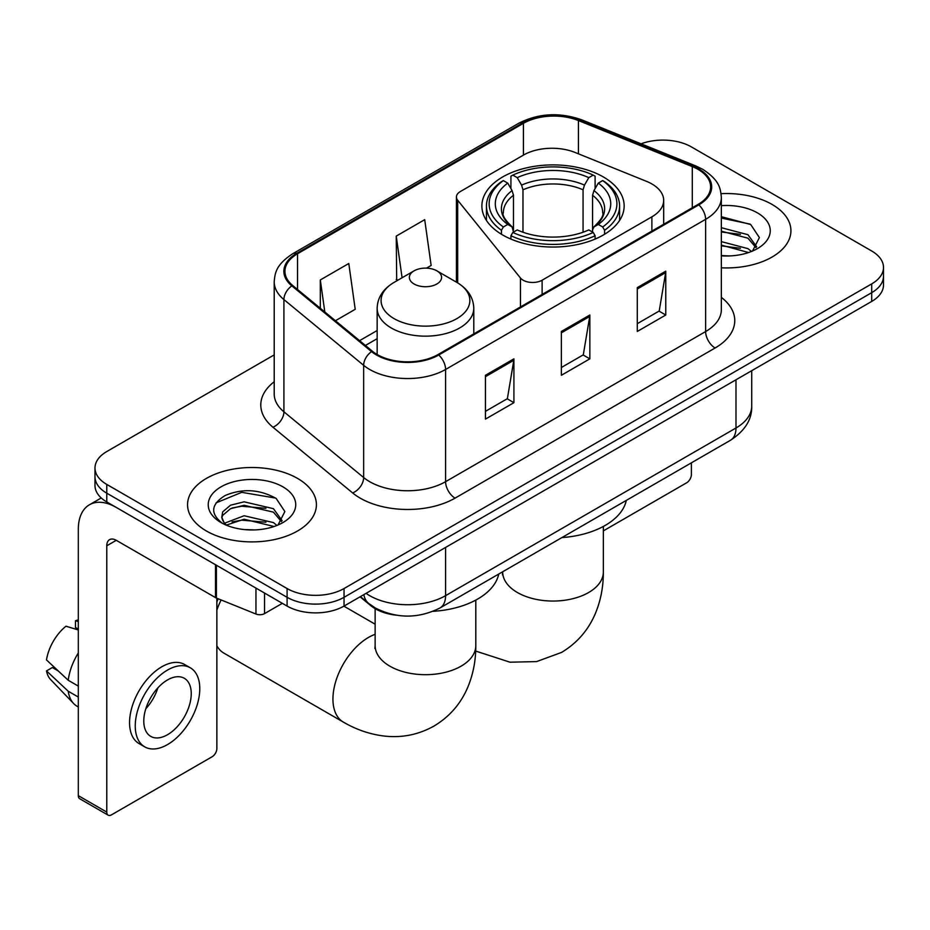 <?xml version="1.0" encoding="UTF-8"?>
<svg xmlns="http://www.w3.org/2000/svg" width="930" height="930" viewBox="0 0 930 930"><rect width="100%" height="100%" fill="white"/><g stroke="black" fill="none" stroke-linecap="round" stroke-linejoin="round"><path stroke-width="1.4" d="M651.884 183.954A40.269 23.25 0 0 0 646.513 181.35L575.066 152.462A40.269 23.25 0 0 0 523.497 155.066L460.362 191.522A13.427 7.754 0 0 0 456.432 196.997A13.427 7.754 0 0 0 457.688 200.276L520.463 278A13.427 7.754 0 0 0 542.12 280.209L651.884 216.83A40.269 23.25 0 0 0 663.683 200.392A40.269 23.25 0 0 0 651.884 183.954M603.314 176.933A71.133 41.071 0 0 0 525.799 168.028A71.133 41.071 0 0 0 481.88 205.972A71.133 41.071 0 0 0 502.723 235.011A71.133 41.071 0 0 0 580.239 243.916A71.133 41.071 0 0 0 624.158 205.972A71.133 41.071 0 0 0 603.314 176.933M396.331 615.195A40.269 23.25 180 0 1 370.861 605.697L360.084 596.804M274.211 354.888L106.776 451.55A40.269 23.25 0 0 0 94.988 467.988L94.988 485.518A40.269 23.25 0 0 0 106.776 501.956L287.091 606.069A40.269 23.25 0 0 0 344.042 606.069L871.712 301.425A40.269 23.25 0 0 0 883.5 284.987L883.5 276.222A40.269 23.25 0 0 1 871.712 292.659A40.269 23.25 0 0 0 883.5 276.222L883.5 267.445A40.269 23.25 0 0 0 871.712 251.007L691.385 146.905A40.269 23.25 0 0 0 641.072 143.813M94.988 467.988A40.269 23.25 0 0 0 106.776 484.425L287.091 588.539A40.269 23.25 0 0 0 344.042 588.539L344.042 597.304L871.712 292.659L344.042 597.304A40.269 23.25 0 0 1 287.091 597.304A40.269 23.25 0 0 0 344.042 597.304L344.042 606.069M106.776 484.425L106.776 493.191L287.091 597.304L106.776 493.191A40.269 23.25 0 0 1 94.988 476.753A40.269 23.25 0 0 0 106.776 493.191L106.776 501.956M772.063 204.437A64.426 37.2 0 0 0 721.087 193.673A64.426 37.2 0 0 1 772.063 204.437A64.426 37.2 0 0 1 790.93 230.733A64.426 37.2 0 0 0 772.063 204.437M297.53 478.404A64.426 37.2 0 0 0 227.327 470.336A64.426 37.2 0 0 0 187.558 504.699A64.426 37.2 0 0 0 206.425 531.007A64.426 37.2 0 0 0 276.64 539.063A64.426 37.2 0 0 0 316.409 504.699A64.426 37.2 0 0 0 297.53 478.404A64.426 37.2 0 0 0 227.327 470.336A64.426 37.2 0 0 0 187.558 504.699A64.426 37.2 0 0 0 206.425 531.007A64.426 37.2 0 0 0 276.64 539.063A64.426 37.2 0 0 0 316.409 504.699A64.426 37.2 0 0 0 297.53 478.404M698.035 169.365A42.954 24.796 180 0 1 710.613 186.907A42.954 24.796 180 0 1 698.035 204.437L437.995 354.562A42.954 24.796 180 0 1 372.442 351.261L292.706 285.51A42.954 24.796 180 0 1 284.94 271.293A42.954 24.796 180 0 1 297.519 253.762L523.427 123.33A42.954 24.796 180 0 1 578.425 120.551L692.292 166.586A42.954 24.796 180 0 1 698.035 169.365M698.79 168.935A44.024 25.412 0 0 0 692.908 166.086L579.041 120.051A44.024 25.412 0 0 0 522.66 122.9L296.763 253.32A44.024 25.412 0 0 0 291.834 285.87L371.558 351.61A44.024 25.412 0 0 0 438.751 355.004L698.79 204.879A44.024 25.412 0 0 0 698.79 168.935M485.448 375.278L485.448 419.116L513.918 402.678L513.918 358.841L485.448 375.278M485.448 411.339L507.373 398.679L513.802 360.294A10.742 6.196 -120 0 0 513.918 358.841M507.187 398.784L513.918 402.678M637.294 287.614L637.294 331.452L665.764 315.014L665.764 271.176L637.294 287.614M637.294 323.675L659.219 311.004L665.648 272.63A10.742 6.196 -120 0 0 665.764 271.176M659.033 311.12L665.764 315.014M561.371 331.452L561.371 375.278L589.841 358.841L589.841 315.014L561.371 331.452M561.371 367.501L583.296 354.842L589.725 316.467A10.742 6.196 -120 0 0 589.841 315.014M583.11 354.958L589.841 358.841M721.343 267.817A64.426 37.2 0 0 0 790.93 230.733A64.426 37.2 0 0 1 721.343 267.817M344.042 588.539L871.712 283.882A40.269 23.25 0 0 0 883.5 267.445M335.416 320.734L355.214 309.306L348.785 263.504L320.315 279.942L320.315 308.272M426.51 268.142L431.136 265.469L424.708 219.666L396.238 236.104L396.692 279.674M397.959 280.151L396.238 279.512M396.238 236.104L402.086 277.768M320.315 279.942L324.814 311.98M721.343 255.541L729.341 255.948M721.343 241.626L747.952 248.624L751.498 251.472M721.343 245.102L748.58 252.542M721.343 227.699L747.952 234.709L756.66 246.752M721.343 231.186L747.952 238.185L755.974 247.647M721.343 255.82A43.757 25.261 0 0 0 757.438 248.601A43.757 25.261 0 0 0 757.438 212.877A43.757 25.261 0 0 0 721.343 205.658M752.533 251.042L759.392 237.58L750.719 224.525L721.343 216.702M721.343 218.05L750.126 224.118M721.343 231.977L740.443 234.36M721.343 245.892L740.443 248.275M603.349 530.879L686.642 482.786A6.708 3.871 120 0 0 691.385 474.567L691.385 462.826M501.444 234.255L501.444 230.268L503.351 226.978A63.891 36.886 0 0 1 503.351 180.583L507.745 183.117A57.718 33.317 0 0 0 507.745 224.444L512.081 226.908L513.476 232.082M513.476 229.966L513.476 195.277L512.081 190.592L507.745 183.117M510.93 188.616L510.93 176.189L512.837 175.107A63.891 36.886 0 0 1 593.201 175.107L588.806 177.642A57.718 33.317 0 0 0 517.231 177.642L521.567 185.117L522.974 189.801L522.974 232.221M583.064 232.221L583.064 189.801L584.47 185.117L588.806 177.642M561.894 537.587A73.819 42.617 0 0 0 626.297 500.398M510.93 235.743A66.576 38.432 0 0 0 595.107 235.743L593.201 232.454A63.891 36.886 0 0 1 512.837 232.454L510.93 235.743L510.93 239.08M595.107 239.08L595.107 235.743M503.351 180.583L501.444 181.676A66.576 38.432 0 0 0 486.448 205.972A66.576 38.432 0 0 0 501.444 230.268M593.201 175.107L595.107 176.189L595.107 188.616M512.837 232.454L517.231 229.919A57.718 33.317 0 0 0 588.806 229.919L593.201 232.454M507.745 224.444L503.351 226.978M517.231 177.642L512.837 175.107M512.081 190.592A51.627 29.807 0 0 0 512.081 226.908L512.325 227.071C504.99 219.968 502.002 215.156 503.363 212.621A49.662 28.667 0 0 1 513.476 195.277M604.593 230.268A66.576 38.432 0 0 0 619.589 205.972A66.576 38.432 0 0 0 604.593 181.676L602.687 180.583A63.891 36.886 0 0 1 602.687 226.978L604.593 230.268L604.593 234.255M602.687 226.978L598.292 224.444A57.718 33.317 0 0 0 598.292 183.117L602.687 180.583M598.292 183.117L593.956 190.592L592.561 195.277L592.561 229.966L593.956 226.908L598.292 224.444M592.561 195.277A49.662 28.667 0 0 1 602.675 212.621C604.023 215.179 601.036 219.992 593.712 227.071L593.956 226.908A51.627 29.807 0 0 0 593.956 190.592M592.561 232.082L592.561 229.966M216.864 601.931A36.909 21.309 -60 0 1 218.201 598.769M221.108 599.943A50.336 29.063 120 0 0 216.864 610.185M216.864 645.792A50.336 29.063 120 0 0 223.781 653.058L343.356 722.099A50.336 29.063 -60 0 1 335.649 681.76A50.336 29.063 -60 0 1 368.524 637.41A50.336 29.063 -60 0 1 375.139 634.307M414.083 283.999A16.101 9.3 0 0 0 436.856 283.999A16.101 9.3 0 0 0 436.856 270.839L456.851 282.394A44.384 25.622 0 0 1 456.851 318.63A44.384 25.622 0 0 1 394.076 318.63A44.384 25.622 0 0 1 394.076 282.394C383.148 288.881 377.51 297.507 377.15 308.26A48.314 27.9 0 0 0 391.298 327.988A48.314 27.9 0 0 0 443.959 334.033A48.314 27.9 0 0 0 473.789 308.26C473.428 297.507 467.778 288.881 456.851 282.394L436.856 270.839A16.101 9.3 0 0 0 414.083 270.839A16.101 9.3 0 0 0 414.083 283.999M433.113 611.312A73.819 42.617 0 0 0 498.747 574.043M264.55 593.049L264.55 613.602L282.348 603.326M215.504 564.731L116.273 507.443A53.684 30.992 -120 0 0 89.431 504.781A53.684 30.992 -120 0 0 78.306 529.356L78.306 795.65L106.776 812.088L106.776 545.794A13.427 7.754 60 0 1 109.554 539.656A13.427 7.754 60 0 1 116.273 540.318L215.504 597.606L215.504 564.731A6.708 3.871 0 0 0 216.399 565.173M106.776 812.088A6.708 3.871 120 0 0 108.171 815.168L79.701 798.731A6.708 3.871 -60 0 1 78.306 795.65M108.171 815.168A6.708 3.871 120 0 0 111.519 814.831L212.121 756.753A6.708 3.871 120 0 0 216.864 748.534L216.864 598.234M264.55 613.602A6.708 3.871 180 0 1 255.959 614.033L216.399 598.048A6.708 3.871 180 0 1 215.504 597.606M167.516 734.723A33.55 19.367 120 0 0 189.441 705.161A33.55 19.367 120 0 0 184.291 678.272A33.55 19.367 120 0 0 167.516 679.935A33.55 19.367 120 0 0 145.591 709.497A33.55 19.367 120 0 0 150.741 736.386A33.55 19.367 120 0 0 167.516 734.723M145.836 708.718A33.55 19.367 120 0 0 157.879 687.851M78.306 621.6L75.458 620.74L75.458 627.483L78.306 629.122M190.336 667.81L184.64 664.52A45.628 26.342 120 0 0 161.82 666.775A45.628 26.342 120 0 0 132.014 706.998A45.628 26.342 120 0 0 139.012 743.558L144.696 746.848A45.628 26.342 120 0 0 167.516 744.581A45.628 26.342 120 0 0 197.323 704.37A45.628 26.342 120 0 0 190.336 667.81A45.628 26.342 120 0 0 167.516 670.065A45.628 26.342 120 0 0 137.71 710.276A45.628 26.342 120 0 0 144.696 746.848M78.306 652.976A44.291 25.575 120 0 0 68.227 680.272L46.5 659.94A34.898 20.146 120 0 1 65.972 626.216L78.306 629.959M78.306 686.084L68.227 680.272M58.253 670.948L52.336 667.531L46.5 670.902L68.227 691.234L78.306 697.047M68.227 691.234A44.291 25.575 120 0 0 73.691 703.603A44.291 25.575 120 0 0 77.039 706.23L78.306 706.963M78.306 619.95A34.898 20.146 120 0 0 75.458 620.74M46.5 670.902A34.898 20.146 120 0 0 50.627 679.586L73.691 703.603M244.706 529.612L254.82 529.914M224.595 523.195L244.137 515.743L273.432 522.59L276.977 525.438M226.397 525.066L244.137 519.219L274.059 526.508M224.897 524.543L221.77 517.196A30.33 17.507 0 0 0 226.664 525.299M221.77 517.196L222.689 511.884L230.535 505.199L244.137 501.816L273.432 508.675L282.139 520.707M221.84 517.626L222.689 515.36L230.535 508.675L244.137 505.304L273.432 512.151L281.453 521.614M278.012 525.008L284.871 511.547L276.198 498.48C259.575 489.226 242.556 488.238 225.141 495.516C210.866 504.339 209.959 513.604 222.444 523.323L222.596 523.416M282.918 486.843A43.757 25.261 0 0 0 221.038 486.843A43.757 25.261 0 0 0 221.038 522.567A43.757 25.261 0 0 0 282.918 522.567A43.757 25.261 0 0 0 282.918 486.843M216.051 502.874L241.742 492.33L275.606 498.085M232.105 507.989L241.742 506.246L265.922 508.315M232.105 521.916L241.742 520.161L265.922 522.23M370.861 605.116L370.861 605.697M457.688 200.276L457.688 282.883M520.463 278L520.463 306.958M542.12 280.209L542.12 294.45M651.884 216.83L651.884 231.082M366.06 593.352A53.684 30.992 0 0 0 369.663 595.653A53.684 30.992 0 0 0 445.586 595.653L735.99 427.998A53.684 30.992 0 0 0 751.719 406.073C752.114 419.395 745.011 430.799 730.434 440.285L440.029 607.941A26.842 15.496 60 0 0 445.586 595.653L445.586 547.445M735.99 379.777L735.99 427.998A26.842 15.496 60 0 1 730.434 440.285M363.886 594.607A26.842 17.949 129.5 0 0 368.559 603.338L360.41 596.618M871.712 301.425L871.712 283.882M287.091 606.069L287.091 588.539M721.343 297.356A67.111 38.746 180 0 1 715.112 347.994L455.072 498.131A13.427 7.754 60 0 1 445.586 481.682L705.626 331.557A53.684 30.992 0 0 0 721.343 309.644L721.343 197.427A53.684 30.992 180 0 1 705.626 219.341A13.427 7.754 -120 0 0 698.79 204.879M455.072 498.131A67.111 38.746 180 0 1 360.177 498.131A67.111 38.746 180 0 1 352.656 492.947L272.92 427.207A67.111 38.746 180 0 1 274.211 381.742M369.663 481.682A53.684 30.992 0 0 0 445.586 481.682L445.586 369.466A53.684 30.992 180 0 1 363.653 365.327L283.917 299.588A53.684 30.992 180 0 1 274.211 281.813L274.211 394.029A53.684 30.992 0 0 0 283.917 411.804L363.653 477.543A53.684 30.992 0 0 0 369.663 481.682M721.343 197.427C720.483 188.197 719.622 180.525 702.848 169.365L695.791 165.935A13.427 6.289 112 0 0 692.908 166.086M695.791 165.935L581.913 119.9C559.686 112.042 538.586 113.181 518.615 123.33A13.427 7.754 60 0 1 522.66 122.9M296.763 253.32A13.427 7.754 -120 0 0 292.706 253.751C276.431 264.422 274.955 272.455 274.211 281.813M291.834 285.87A13.427 8.975 129.5 0 0 283.917 299.588L283.917 411.804A13.427 8.975 -50.5 0 1 272.92 427.207M581.913 119.9A13.427 6.289 112 0 0 579.041 120.051M371.558 351.61A13.427 8.975 129.5 0 0 363.653 365.327L363.653 477.543A13.427 8.975 -50.5 0 1 352.656 492.947M438.751 355.004A13.427 7.754 60 0 1 445.586 369.466L705.626 219.341L705.626 331.557A13.427 7.754 60 0 0 715.112 347.994M297.519 253.762L297.519 289.486M692.292 166.586L692.292 207.75M578.425 120.551L578.425 153.822M523.427 123.33L523.427 155.112M377.15 330.522L359.596 340.659M561.371 332.835L589.725 316.467M637.294 288.998L665.648 272.63M485.448 376.673L513.802 360.294M603.349 526.45L603.349 571.985A50.336 29.063 180 0 1 588.609 592.538A50.336 29.063 180 0 1 517.429 592.538A50.336 29.063 180 0 1 502.688 571.985L502.456 574.868M583.064 189.801A49.662 28.667 0 0 0 522.974 189.801M584.47 185.117A51.627 29.807 0 0 0 521.567 185.117M475.8 600.094L475.8 645.629A50.336 29.063 180 0 1 461.059 666.182A50.336 29.063 180 0 1 389.879 666.182A50.336 29.063 180 0 1 375.139 645.629L374.906 648.512M106.776 545.794L116.273 540.318M216.399 565.254L216.399 598.048M255.959 614.033L255.959 588.086M456.432 196.997L456.432 282.15M663.683 200.392L663.683 224.269M440.029 607.941C418.43 618.799 396.819 618.799 375.22 607.941L368.559 603.338M751.719 406.073L751.719 370.698M518.615 123.33L292.706 253.751M377.15 338.694L365.42 345.46M603.349 571.985C603.419 586.33 600.873 599.908 595.7 612.707C588.667 629.761 577.274 643.014 561.499 652.442L536.587 661.59L510 662.195L475.683 651.07M486.448 220.445L486.448 205.972M619.589 220.445L619.589 205.972M475.8 645.629C475.869 659.975 473.324 673.541 468.15 686.352C461.117 703.406 449.725 716.646 433.95 726.086C417.907 735.026 400.737 738.269 382.451 735.828C368.768 733.91 355.737 729.329 343.356 722.099M473.789 333.905L473.789 308.26M377.15 354.504L377.15 308.26M414.083 270.839L394.076 282.394M375.139 624.204L343.879 606.162M375.139 608.662L375.139 645.629M89.431 504.781L101.231 497.969"/></g></svg>

